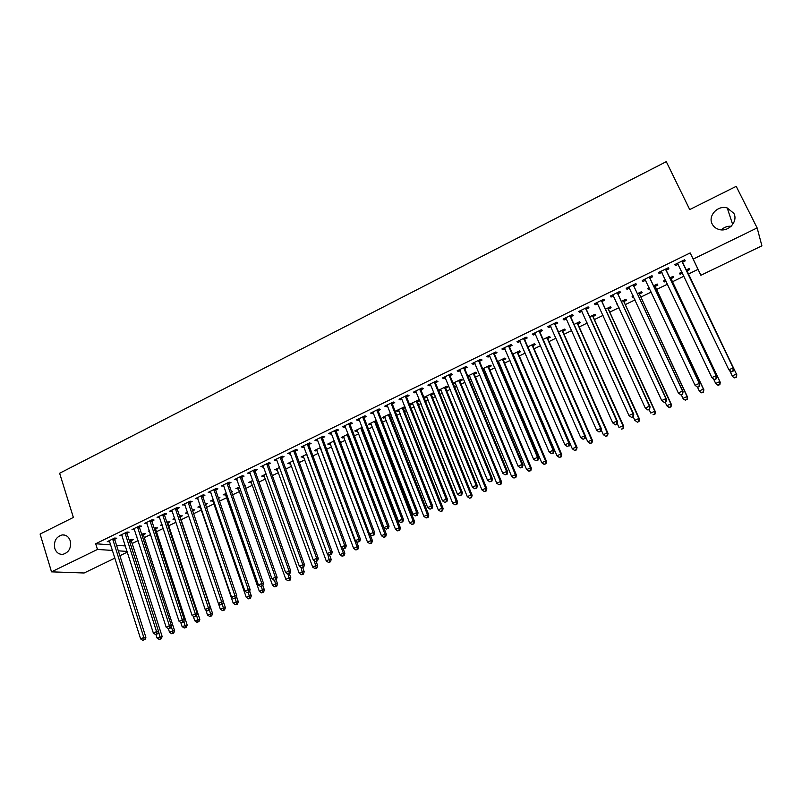 <?xml version="1.0" encoding="UTF-8"?>
<svg xmlns="http://www.w3.org/2000/svg" width="802" height="802" viewBox="0 0 802 802"><rect width="100%" height="100%" fill="white"/><g stroke="black" fill="none" stroke-linecap="round" stroke-linejoin="round"><path stroke-width="1.2" d="M70.235 540.799C71.418 547.946 68.962 552.458 62.887 554.332C58.987 554.543 56.28 552.578 54.777 548.428C53.624 541.23 56.11 536.718 62.245 534.914C66.075 534.744 68.741 536.708 70.235 540.799M733.84 213.332C738.381 221.392 728.477 232.309 719.193 229.522C715.975 228.65 713.65 226.816 712.196 224.019C707.635 215.818 717.9 204.841 727.254 207.979L733.84 213.332M721.349 229.853C724.116 227.207 727.384 226.004 731.173 226.244M132.16 543.495L138.104 540.618M144.28 537.621L150.656 534.533M156.48 531.716L163.297 528.408M168.761 525.761L176.019 522.242M181.112 519.776L188.831 516.037M193.653 513.701L201.412 509.942M206.535 507.465L214.044 503.826M219.517 501.18L226.745 497.671M232.59 494.844L239.547 491.476M245.743 488.468L252.429 485.23M258.996 482.052L265.392 478.954M272.339 475.586L278.454 472.629M285.773 469.08L291.607 466.253M299.306 462.523L304.84 459.847M312.94 455.917L318.173 453.381M326.665 449.27L331.597 446.884M340.489 442.574L345.121 440.338M354.414 435.837L358.725 433.742M363.226 431.566L363.817 431.275M368.429 429.04L372.439 427.095M376.91 424.93L377.953 424.428M382.554 422.193L386.243 420.408M390.704 418.253L392.198 417.521M396.779 415.306L400.138 413.682M404.589 411.526L406.544 410.574M411.115 408.368L414.143 406.895M418.564 404.749L421 403.576M425.541 401.371L428.238 400.068M432.649 397.932L435.556 396.519M440.087 394.333L442.443 393.191M446.834 391.065L450.223 389.421M454.734 387.236L456.749 386.263M461.12 384.138L465 382.263M469.491 380.088L471.155 379.276M475.506 377.171L479.887 375.045M484.348 372.89L485.661 372.248M489.992 370.153L494.884 367.787M499.325 365.632L500.278 365.171M504.588 363.085L509.992 360.469M514.413 358.324L514.994 358.043M519.295 355.958L525.21 353.091M534.102 348.79L540.548 345.662M549.019 341.562L555.997 338.183M564.047 334.284L571.565 330.635M579.184 326.945L587.254 323.036M594.432 319.567L603.064 315.376M609.791 312.118L618.994 307.667M625.269 304.62L635.044 299.888M640.858 297.071L651.224 292.048M656.567 289.462L667.525 284.159M672.397 281.793L683.956 276.199M688.347 274.063L698.031 269.372L700.888 275.276L693.169 259.096L757.138 227.918L761.9 245.823L700.888 275.276M127.388 552.107L119.879 555.726M114.977 558.092L84.13 572.989L51.508 571.846L97.473 549.44L112.551 550.443M51.508 571.846L40.1 534.052L73.363 517.44L59.629 473.26L666.282 161.653L689.72 209.573L736.206 186.355L757.138 227.918M143.508 534.683L145.473 533.721L143.468 533.541L141.713 534.393M136.982 537.15L136.17 537.079L136.851 536.749M127.127 533.18L129.132 532.197L127.027 532.007L119.598 535.636L122.104 535.626M167.959 522.814L169.954 521.841L166.846 522.182M162.295 525.39L160.611 525.21L162.014 524.528M152.039 521.019L154.064 520.037L152.029 519.796L144.49 523.475L147.037 523.465M192.741 510.784L194.766 509.801L192.33 509.811M187.858 513.15L185.382 513.19L187.518 512.147M177.282 508.709L179.347 507.696L177.362 507.425L169.733 511.155L172.31 511.135M218.515 498.273L219.908 497.601L218.184 497.32M213.041 500.929L210.485 500.999L213.382 499.586M202.886 496.217L204.971 495.195L203.056 494.884L195.307 498.664L197.934 498.633M244.72 485.561L245.392 485.23L244.54 485.08M238.525 488.568L235.918 488.639L239.597 486.854M228.841 483.556L230.956 482.523L229.101 482.172L221.252 486.002L223.908 485.962M264.349 476.037L261.713 476.117L266.194 473.942M255.156 470.714L257.302 469.671L255.507 469.28L247.547 473.16L250.254 473.11M290.535 463.325L287.848 463.426L293.161 460.849M281.833 457.691L284.008 456.629L282.294 456.198L274.224 460.147L276.961 460.077M317.081 450.443L315.948 450.995L314.354 450.554L320.509 447.566M308.9 444.488L311.106 443.416L309.452 442.945L301.271 446.935L302.935 447.396L304.048 446.854M343.988 437.381L342.755 437.982L341.231 437.501L348.248 434.093M336.349 431.095L338.584 430.012L337.01 429.491L328.7 433.541L330.304 434.052L331.527 433.451M376.8 421.461L375.938 421.872M371.286 424.138L369.933 424.789L368.479 424.268L376.399 420.418M364.188 417.521L366.454 416.408L364.95 415.847L356.529 419.957L358.053 420.509L359.406 419.847M405.15 407.075L404.479 406.784L396.118 410.845L397.491 411.416L398.965 410.704M405.361 407.596L403.586 408.459M392.429 403.737L394.734 402.614L393.311 402.002L384.76 406.173L386.213 406.774L387.677 406.053M431.626 394.855L433.912 393.742L432.629 393.11L424.138 397.241L425.451 397.852L427.035 397.08M421.08 389.752L423.426 388.619L422.073 387.957L413.401 392.188L414.774 392.84L416.368 392.058M460.067 381.05L462.383 379.927L461.18 379.246L453.07 383.186M455.506 383.256L453.33 383.837M450.163 375.567L452.528 374.414L451.265 373.702L442.463 378.003L443.757 378.694L445.481 377.852M488.909 367.045L491.265 365.902L490.142 365.181L482.644 368.82M484.398 369.241L483.085 369.872M479.666 361.181L482.072 359.998L480.889 359.246L471.957 363.607L473.16 364.349L475.025 363.446M518.182 352.84L520.568 351.687L519.526 350.915L512.658 354.243M513.701 355.015L513.12 355.306M509.611 346.564L512.047 345.371L510.954 344.569L501.892 348.99L503.004 349.782L504.999 348.81M547.876 338.434L550.302 337.251L549.35 336.429L543.134 339.447M539.997 331.737L542.483 330.534L541.47 329.662L532.267 334.153L533.3 335.005L535.435 333.963M578.011 323.808L580.468 322.615L579.605 321.742L574.062 324.429M570.854 316.69L573.37 315.457L572.458 314.534L563.114 319.106L564.047 320.008L566.332 318.895M608.598 308.96L611.094 307.757L610.312 306.825L605.47 309.181M602.172 301.402L604.728 300.159L603.906 299.186L594.422 303.818L595.264 304.77L597.691 303.587M639.635 293.903L642.161 292.67L641.48 291.687L637.349 293.692M633.62 296.82L632.798 297.221L632.076 296.249L633.119 295.748M633.971 285.893L636.567 284.63L635.846 283.587L626.212 288.289L626.963 289.311L629.54 288.048M671.134 278.615L673.71 277.362L673.119 276.319L669.73 277.973M666.061 281.071L664.196 281.983L663.575 280.961L665.55 279.998M666.261 270.134L668.898 268.85L668.277 267.758L658.492 272.53L659.144 273.612L661.77 272.329M698.031 269.372L690.181 252.931L95.689 543.756L110.786 544.869M116.551 545.3L125.413 545.951M682.602 262.164L685.249 260.871L684.687 259.748L674.823 264.56L675.424 265.662L678.071 264.379M687.073 270.875L689.66 269.622L689.118 268.55L686.111 270.013M682.472 273.111L680.076 274.274L679.505 273.221L681.961 272.028M650.051 278.043L652.668 276.77L651.996 275.698L642.292 280.439L642.993 281.492L645.6 280.219M655.324 286.284L657.881 285.051L657.239 284.038L653.48 285.863M649.78 288.981L648.437 289.632L647.775 288.63L649.269 287.908M618.011 293.682L620.588 292.419L619.816 291.417L610.252 296.078L611.054 297.071L613.56 295.848M624.056 301.462L626.573 300.239L625.841 299.286L621.349 301.462M617.58 304.6L616.507 303.818L617.089 303.537M586.452 309.081L588.989 307.838L588.117 306.885L578.703 311.487L579.605 312.419L581.951 311.266M593.249 316.409L595.726 315.206L594.904 314.314L589.701 316.83M555.365 324.239L557.861 323.026L556.909 322.133L547.636 326.655L548.618 327.537L550.824 326.454M562.894 331.146L565.33 329.963L564.418 329.111L558.543 331.968M524.749 339.186L527.205 337.983L526.152 337.141L517.019 341.602L518.102 342.424L520.167 341.421M532.979 345.662L535.385 344.499L534.383 343.697L527.836 346.875M494.583 353.903L496.999 352.72L495.867 351.928L486.864 356.329L488.027 357.09L489.952 356.158M503.496 359.968L505.861 358.825L504.779 358.073L497.601 361.562M498.994 362.153L498.042 362.614M464.859 368.399L467.245 367.236L466.022 366.504L457.15 370.835L458.403 371.547L460.198 370.674M474.433 374.073L476.769 372.94L475.606 372.238L467.797 376.038M469.902 376.278L468.238 377.08M435.566 382.694L437.922 381.541L436.619 380.86L427.877 385.12L429.21 385.792L430.875 384.98M445.792 387.978L448.097 386.855L446.854 386.203L438.443 390.293M441.22 390.193L439.576 390.995L438.504 390.464M406.704 396.769L409.03 395.637L407.637 395.005L399.025 399.206L400.439 399.827L401.972 399.085M419.787 400.559L418.504 399.977L410.073 404.068L411.426 404.659L412.95 403.917M419.797 400.589L417.551 401.682M378.253 410.654L380.549 409.531L379.075 408.95L370.594 413.09L372.078 413.662L373.491 412.98M390.644 413.581L382.243 417.581L383.667 418.123L385.07 417.441M391.025 414.554L389.712 415.195M350.213 424.328L352.469 423.235L350.935 422.694L342.564 426.774L344.128 427.306L345.421 426.674M357.592 430.784L356.299 431.406L354.805 430.905L362.273 427.286L362.263 428.759L360.79 428.007M322.574 437.822L324.8 436.739L323.186 436.238L314.935 440.268L316.569 440.749L317.742 440.178M330.484 443.937L329.301 444.508L327.747 444.047L334.334 440.849M295.316 451.115L297.512 450.042L295.828 449.591L287.697 453.561L290.454 453.491M303.757 456.909L301.061 457.01L306.785 454.233M268.449 464.228L270.605 463.175L268.85 462.764L260.84 466.674L263.557 466.614M277.392 469.701L274.735 469.792L279.627 467.416M241.953 477.16L244.079 476.117L242.264 475.746L234.354 479.606L237.031 479.556M251.387 482.323L248.77 482.403L252.851 480.418M215.818 489.902L217.913 488.879L216.029 488.548L208.239 492.358L210.876 492.318M231.567 491.937L232.61 491.436L231.317 491.215M225.743 494.774L223.156 494.834L226.445 493.24M190.044 502.483L192.119 501.471L190.164 501.18L182.475 504.939L185.072 504.899M205.553 504.568L207.297 503.726L205.202 503.556M200.43 507.054L197.893 507.115L200.41 505.892M164.621 514.884L166.666 513.892L164.651 513.641L157.072 517.34L159.628 517.32M180.31 516.819L182.315 515.846L179.548 516.017M175.057 519.365L172.951 519.215L174.726 518.363M139.538 527.125L141.553 526.132L139.488 525.922L131.999 529.581L134.525 529.571M155.698 528.769L157.673 527.806L154.235 528.307M149.593 531.285L148.35 531.165L149.393 530.663M114.796 539.195L116.781 538.222L114.656 538.042L107.278 541.651L109.764 541.651M131.398 540.558L133.353 539.606L131.327 539.435L129.272 540.438M118.315 550.834L127.167 551.415M95.689 543.756L97.473 549.44M690.181 252.931L693.169 259.096M674.883 264.53L675.424 265.662M679.555 273.201L680.076 274.274M658.612 272.479L659.144 273.612M663.685 280.9L664.196 281.983M642.462 280.359L642.993 281.492M647.936 288.56L648.437 289.632M626.442 288.179L626.963 289.311M632.297 296.149L632.798 297.221M610.543 295.948L611.054 297.071M616.778 303.687L617.269 304.76M594.753 303.647L595.264 304.77M579.094 311.296L579.605 312.419M563.555 318.885L564.047 320.008M548.127 326.414L548.618 327.537M532.819 333.893L533.3 335.005M517.621 341.311L518.102 342.424M502.533 348.68L503.004 349.782M487.566 355.988L488.027 357.09M472.699 363.246L473.16 364.349M457.942 370.444L458.403 371.547M443.305 377.592L443.757 378.694M453.371 383.045L453.802 384.088M428.759 384.689L429.21 385.792M439.145 389.952L439.576 390.995M414.333 391.737L414.774 392.84M425.03 396.81L425.451 397.852M399.998 398.734L400.439 399.827M411.005 403.617L411.426 404.659M385.782 405.682L386.213 406.774M397.08 410.373L397.491 411.416M371.657 412.569L372.078 413.662M383.256 417.09L383.667 418.123M357.632 419.416L358.053 420.509M369.532 423.757L369.933 424.789M343.707 426.213L344.128 427.306M355.898 430.373L356.299 431.406M329.893 432.96L330.304 434.052M342.364 436.95L342.755 437.982M316.168 439.666L316.569 440.749M328.92 443.476L329.301 444.508M302.534 446.323L302.935 447.396M315.567 449.962L315.948 450.995M289.001 452.929L289.402 454.002M302.304 456.398L302.685 457.431M275.567 459.486L275.958 460.559M289.141 462.794L289.512 463.817M262.224 466.002L262.615 467.075M276.058 469.15L276.429 470.172M248.971 472.468L249.352 473.541M263.066 475.456L263.437 476.478M235.818 478.894L236.189 479.967M250.164 481.721L250.525 482.744M222.745 485.27L223.116 486.343M237.352 487.947L237.713 488.959M209.773 491.606L210.144 492.679M224.62 494.132L224.981 495.145M196.881 497.902L197.242 498.964M211.979 500.268L212.329 501.28M184.079 504.147L184.44 505.21M199.417 506.363L199.768 507.375M171.367 510.353L171.728 511.415M186.946 512.428L187.287 513.43M158.746 516.518L159.097 517.581M174.555 518.443L174.886 519.445M146.205 522.643L146.545 523.696M133.744 528.729L134.084 529.781M121.373 534.764L121.714 535.816M109.082 540.769L109.423 541.811M731.454 371.877L733.158 371.095L731.454 371.877L728.878 369.822L677.479 263.257M731.284 371.567L728.878 369.822L733.138 367.877L733.559 368.659L682.763 263.066L682.542 260.79M682.021 261.041L733.138 367.877L732.988 370.785M678.452 264.73L677.038 263.477M733.158 371.095L733.559 368.659M729.84 370.925L732.246 375.927L736.396 374.033L736.797 374.785L687.234 271.758L687.013 269.572M681.67 272.169L682.271 272.69M736.246 376.86L734.592 377.622L736.406 377.161L736.396 374.033L686.522 269.813M734.752 377.912L732.647 376.669L734.592 377.622M736.797 374.785L736.406 377.161M714.482 379.627L716.176 378.855L714.482 379.627L711.885 377.592L661.129 271.246M714.291 379.326L711.885 377.592L716.126 375.657L716.597 376.419L666.422 271.026L666.211 268.76M665.64 269.041L716.126 375.657L715.986 378.554M662.001 272.53L660.748 271.437M716.176 378.855L716.597 376.419M697.65 387.306L699.324 386.544L697.65 387.306L695.033 385.301L644.908 279.166M697.429 387.025L695.033 385.301L699.234 383.386L699.765 384.118L650.211 278.936L650.011 276.68M649.379 276.981L699.234 383.386L699.113 386.253M645.71 280.309L644.587 279.327M699.324 386.544L699.765 384.118M713.62 379.095L715.695 383.466L719.815 381.592L720.266 382.313L671.294 279.487L671.094 277.312M719.685 384.399L718.031 385.15L719.865 384.689L719.815 381.592L670.542 277.572M718.211 385.431L715.695 383.466L718.031 385.15M720.266 382.313L719.865 384.689M697.519 387.236L699.274 390.955L703.364 389.09L703.865 389.782L655.485 287.156L655.284 284.991M703.244 391.877L701.6 392.629L703.444 392.158L703.364 389.09L654.683 285.281M701.81 392.9L699.785 391.637L701.6 392.629M703.865 389.782L703.444 392.158M680.948 394.935L682.612 394.173L680.948 394.935L678.322 392.95L628.808 287.026M680.708 394.664L678.322 392.95L682.482 391.045L683.063 391.747L634.131 286.775L633.931 284.53M633.239 284.86L682.482 391.045L682.372 393.902M629.54 288.038L628.547 287.156M682.612 394.173L683.063 391.747M664.377 402.504L666.021 401.752L664.377 402.504L661.73 400.539L612.828 294.825M664.116 402.243L661.73 400.539L665.871 398.644L666.502 399.316L618.162 294.565L617.971 292.319M617.229 292.68L665.871 398.644L665.77 401.481M613.49 295.697L612.628 294.925M666.021 401.752L666.502 399.316M681.299 394.774L682.973 398.373L687.033 396.529L687.585 397.19L639.785 294.765L639.585 292.61M686.923 399.306L685.299 400.038L687.144 399.566L687.033 396.529L638.943 292.92M685.53 400.308L683.535 399.035L685.299 400.038M687.585 397.19L687.144 399.566M665.149 402.153L666.803 405.742L670.833 403.907L671.434 404.549L624.207 302.324L624.016 300.169M670.733 406.664L669.129 407.406L670.983 406.925L670.833 403.907L623.314 300.509M669.369 407.657L666.803 405.742L669.129 407.406M671.434 404.549L670.983 406.925M647.936 410.012L649.57 409.261L647.936 410.012L645.279 408.068L596.979 302.565M647.655 409.762L645.279 408.068L649.379 406.193L650.061 406.835L602.322 302.294L602.132 300.048M601.34 300.429L649.379 406.193L649.299 409.01M597.56 303.306L596.828 302.635M649.57 409.261L650.061 406.835M649.119 409.471L650.753 413.06L654.753 411.236L655.404 411.847L608.738 309.823L608.558 307.677M654.673 413.982L653.069 414.704L654.933 414.223L654.753 411.236L607.806 308.038M655.404 411.847L654.933 414.223M631.615 417.461L633.239 416.719L631.615 417.461L628.948 415.536L581.239 310.244M631.324 417.22L628.948 415.536L633.019 413.672L633.76 414.293L586.603 309.953L586.412 307.727M585.58 308.128L633.019 413.672L632.948 416.479M581.761 310.845L581.149 310.294M637.42 422.183L639.004 421.461L637.42 422.183L634.823 420.318L633.209 416.739L633.76 414.293M637.139 421.952L634.823 420.318L638.803 418.504L639.505 419.095L593.39 317.271L593.209 315.126M638.723 421.23L638.803 418.504L592.417 315.517M639.505 419.095L639.004 421.461M615.435 424.859L617.049 424.118L615.435 424.859L612.748 422.945L566.022 318.284M615.114 424.619L612.748 422.945L616.778 421.1L617.57 421.692L570.994 317.562L570.813 315.336M569.931 315.767L616.778 421.1L616.728 423.887M617.049 424.118L617.57 421.692M554.403 323.356L600.678 428.468L596.668 430.303L550.132 325.442M555.335 322.895L555.505 325.121L601.51 429.03L600.678 428.468L600.628 431.235L599.034 431.967L600.628 431.235M600.969 431.456L601.51 429.03M596.668 430.303L599.034 431.967M538.984 330.875L584.688 435.777L580.718 437.601L534.744 332.95M539.967 330.394L540.137 332.609L585.58 436.318L584.688 435.777L584.658 438.534L583.074 439.255L584.658 438.534M585.019 438.744L585.58 436.318M580.718 437.601L583.074 439.255M523.686 338.344L568.829 443.035L564.889 444.839L519.485 340.399M524.719 337.842L524.879 340.058L569.771 443.546L568.829 443.035L568.818 445.772L567.235 446.493L568.818 445.772M569.189 445.972L569.771 443.546M564.889 444.839L567.235 446.493M508.508 345.762L553.089 450.233L549.18 452.027L504.328 347.797M509.581 345.231L509.741 347.436L554.072 450.724L553.089 450.233L553.089 452.95L551.515 453.671L553.089 452.95M553.48 453.15L554.072 450.724M549.18 452.027L551.515 453.671M493.43 353.121L537.47 457.381L533.581 459.155L489.29 355.146M494.553 352.569L494.714 354.765L538.503 457.842L537.47 457.381L537.48 460.087L535.926 460.789L537.48 460.087M537.891 460.268L538.503 457.842M533.581 459.155L535.926 460.789M478.473 360.419L521.972 464.468L518.112 466.233L474.363 362.434M479.646 359.847L479.796 362.043L523.044 464.909L521.972 464.468L521.992 467.155L520.448 467.867L521.992 467.155M522.423 467.325L523.044 464.909M518.112 466.233L520.448 467.867M463.626 367.667L506.583 471.506L502.764 473.26L459.546 369.662M464.839 367.075L464.98 369.261L507.706 471.917L506.583 471.506L506.623 474.182L505.09 474.874L506.623 474.182M507.065 474.343L507.706 471.917M502.764 473.26L505.09 474.874M448.889 374.865L491.315 478.493L487.516 480.228L444.829 376.85M450.143 374.253L450.283 376.429L492.488 478.874L491.315 478.493L491.365 481.15L489.842 481.842L491.365 481.15M491.827 481.3L492.488 478.874M487.516 480.228L489.842 481.842M617.199 423.426L619.024 427.516L622.964 425.722L623.715 426.283L578.152 324.66L577.981 322.524M622.903 428.428L621.329 429.15L623.204 428.659L622.964 425.722L577.139 322.935M623.715 426.283L623.204 428.659M601.289 430.042L603.335 434.664L607.244 432.88L608.046 433.421L563.034 331.998L562.864 329.873M607.204 435.576L605.64 436.288L607.515 435.787L607.244 432.88L561.971 330.304M605.64 436.288L603.335 434.664M608.046 433.421L607.515 435.787M585.51 436.609L587.766 441.762L591.645 439.987L592.488 440.498L548.017 339.286L547.846 337.161M591.615 442.674L590.061 443.376L591.956 442.874L591.645 439.987L546.914 337.612M590.061 443.376L587.766 441.762M592.488 440.498L591.956 442.874M527.856 346.865L572.317 448.799L576.167 447.045L577.059 447.526L533.109 346.514L532.949 344.399M576.147 449.711L574.603 450.413L576.498 449.902L576.167 447.045L531.967 344.87M574.603 450.413L572.317 448.799M577.059 447.526L576.498 449.902M513.049 354.053L556.979 455.787L560.798 454.042L561.731 454.503L518.313 353.692L518.162 351.577M560.788 456.699L559.255 457.391L561.159 456.879L560.798 454.042L517.13 352.078M559.255 457.391L556.979 455.787M561.731 454.503L561.159 456.879M498.353 361.191L541.751 462.724L545.55 460.99L546.523 461.431L503.626 360.82L503.476 358.705M545.55 463.626L544.027 464.318L545.941 463.797L545.55 460.99L502.403 359.226M544.027 464.318L541.751 462.724M546.523 461.431L545.941 463.797M483.766 368.278L526.643 469.611L530.403 467.897L531.435 468.308L489.04 367.897L488.899 365.792M530.423 470.513L528.909 471.195L530.834 470.674L530.403 467.897L487.786 366.334M528.909 471.195L526.643 469.611M531.435 468.308L530.834 470.674M469.27 375.316L511.636 476.438L515.375 474.744L516.448 475.135L474.563 374.915L474.423 372.82M515.405 477.34L513.912 478.022L515.836 477.501L515.375 474.744L473.27 373.381M513.912 478.022L511.636 476.438M516.448 475.135L515.836 477.501M454.884 382.303L496.749 483.225L500.458 481.531L501.571 481.902L460.188 381.892L460.047 379.797M500.498 484.127L499.014 484.799L500.939 484.268L500.458 481.531L458.854 380.379M499.014 484.799L496.749 483.225M501.571 481.902L500.939 484.268M434.253 382.013L476.167 485.421L472.398 487.145L430.233 383.978M435.556 381.371L435.687 383.546L477.38 485.781L476.167 485.421L476.218 488.067L474.714 488.749L476.218 488.067M476.709 488.207L477.38 485.781M472.398 487.145L474.714 488.749M440.609 389.241L481.972 489.962L485.651 488.278L486.804 488.629L445.912 388.81L445.782 386.724M485.701 490.854L484.228 491.526L486.162 490.994L485.651 488.278L444.539 387.326M484.228 491.526L481.972 489.962M486.804 488.629L486.162 490.994M419.727 389.1L461.13 492.298L457.381 494.012L415.737 391.055M421.08 388.449L421.2 390.614L462.383 492.639L461.13 492.298L461.19 494.924L459.696 495.616L461.19 494.924M461.691 495.065L462.383 492.639M457.381 494.012L459.696 495.616M426.423 396.128L467.295 496.649L470.954 494.984L472.147 495.305L431.737 395.687L431.616 393.612M471.015 497.541L469.551 498.202L471.486 497.671L470.954 494.984L430.333 394.233M469.551 498.202L467.295 496.649M472.147 495.305L471.486 497.671M405.311 396.138L446.203 499.125L442.483 500.829L401.351 398.073M406.694 395.466L406.825 397.632L447.496 499.445L446.203 499.125L446.273 501.741L444.789 502.423L446.273 501.741M446.794 501.862L447.496 499.445M442.483 500.829L444.789 502.423M412.348 402.965L452.729 503.285L456.358 501.631L457.601 501.932L417.672 402.514L417.541 400.439M456.428 504.177L454.975 504.839L456.919 504.298L456.358 501.631L416.228 401.08M454.975 504.839L452.729 503.285M457.601 501.932L456.919 504.298M390.995 403.125L431.386 505.902L427.697 507.596L387.065 405.05M392.429 402.434L392.549 404.589L432.719 506.202L431.386 505.902L431.466 508.508L429.992 509.18L431.466 508.508M432.007 508.618L432.719 506.202M427.697 507.596L429.992 509.18M398.363 409.752L438.273 509.871L441.872 508.227L443.145 508.508L403.697 409.291L403.576 407.226M441.952 510.764L440.509 511.415L442.463 510.874L441.872 508.227L402.223 407.877M440.509 511.415L438.273 509.871M443.145 508.508L442.463 510.874M376.79 410.073L416.679 512.628L413.01 514.303L372.88 411.977M378.253 409.351L378.374 411.506L418.053 512.909L416.679 512.628L416.769 515.215L415.306 515.886L416.769 515.215M417.331 515.325L418.053 512.909M413.01 514.303L415.306 515.886M384.489 416.499L423.907 516.418L427.496 514.784L428.809 515.044L389.822 416.027L389.712 413.962M427.576 517.3L426.153 517.952L428.108 517.4L427.496 514.784L388.308 414.634M426.153 517.952L423.907 516.418M428.809 515.044L428.108 517.4M362.674 416.96L402.073 519.305L398.444 520.969L358.795 418.855M364.188 416.218L364.298 418.363L403.496 519.566L402.073 519.305L402.183 521.881L400.729 522.543L402.183 521.881M402.754 521.982L403.496 519.566M398.444 520.969L400.729 522.543M370.704 423.185L409.662 522.914L413.21 521.29L414.564 521.531L376.048 422.704L375.938 420.649M413.311 523.796L411.887 524.438L413.852 523.886L413.311 523.796L413.21 521.29L374.504 421.341M411.887 524.438L409.662 522.914M414.564 521.531L413.852 523.886M348.669 423.797L387.587 525.942L383.978 527.586L344.82 425.672M350.213 423.035L350.324 425.18L389.05 526.172L387.587 525.942L387.707 528.498L386.263 529.15L387.707 528.498M388.288 528.578L389.05 526.172M383.978 527.586L386.263 529.15M357.01 429.832L395.506 529.36L399.035 527.746L400.429 527.967L362.263 428.759M399.145 530.242L397.732 530.884L399.697 530.322L399.145 530.242L399.035 527.746L360.79 428.248M397.732 530.884L395.506 529.36M400.429 527.967L399.697 530.322M334.765 430.584L373.201 532.518L369.622 534.152L330.935 432.448M336.349 429.812L336.449 431.947L374.704 532.728L373.201 532.518L373.331 535.054L371.897 535.716L373.331 535.054M373.933 535.145L374.704 532.728M369.622 534.152L371.897 535.716M343.416 436.438L381.451 535.756L384.96 534.162L386.384 534.363L348.68 435.205M385.08 536.638L383.677 537.28L385.652 536.718L385.08 536.638L384.96 534.162L347.166 434.614M383.677 537.28L381.451 535.756M386.384 534.363L385.652 536.718M320.95 437.331L358.915 539.054L355.366 540.678L317.161 439.185M322.574 436.529L322.675 438.664L360.459 539.245L358.915 539.054L359.055 541.581L357.642 542.222L359.055 541.581M359.677 541.651L360.459 539.245M355.366 540.678L357.642 542.222M329.923 442.995L367.506 542.112L370.985 540.528L372.449 540.708L370.093 534.483M371.115 542.994L369.722 543.626L371.697 543.064L371.115 542.994L370.985 540.528L333.642 441.18M369.722 543.626L367.506 542.112M372.449 540.708L371.697 543.064M307.246 444.017L344.74 545.54L341.211 547.144L303.477 445.862M308.91 443.205L309.001 445.331L346.324 545.701L344.74 545.54L344.89 548.047L343.477 548.688L344.89 548.047M345.522 548.117L346.324 545.701M341.211 547.144L343.477 548.688M316.519 449.501L353.652 548.428L357.111 546.854L358.604 547.014L356.539 541.47M357.241 549.3L355.867 549.931L357.842 549.37L357.241 549.3L357.111 546.854L320.209 447.706M355.867 549.931L353.652 548.428M358.604 547.014L357.842 549.37M293.632 450.664L330.665 551.976L327.166 553.581L289.883 452.498M295.326 449.842L295.417 451.957L332.279 552.117L330.665 551.976L330.825 554.473L329.432 555.114L330.825 554.473M331.477 554.533L332.279 552.117M327.166 553.581L329.432 555.114M303.206 455.967L339.898 554.693L343.326 553.129L344.87 553.27L343.066 548.408M343.477 555.565L342.103 556.197L344.088 555.626L343.477 555.565L343.326 553.129L306.875 454.463M342.103 556.197L339.898 554.693M344.87 553.27L344.088 555.626M280.109 457.27L316.69 558.362L313.221 559.956L276.389 459.085M281.853 456.418L281.933 458.533L318.344 558.493L316.69 558.362L316.86 560.849L315.477 561.48L316.86 560.849M317.522 560.899L318.344 558.493M313.221 559.956L315.477 561.48M289.983 462.383L326.244 560.919L329.642 559.365L331.216 559.485L329.622 555.124M329.802 561.791L328.439 562.413L330.434 561.831L329.802 561.791L327.637 553.901M328.439 562.413L326.244 560.919M331.216 559.485L330.434 561.831M266.685 463.817L302.825 564.708L299.367 566.292L262.996 465.621M268.459 462.954L268.54 465.06L304.509 564.819L302.825 564.708L303.006 567.184L301.622 567.816L303.006 567.184M303.677 567.225L304.509 564.819M299.367 566.292L301.622 567.816M276.85 468.759L312.68 567.094L316.058 565.56L317.672 565.661L316.168 561.52M316.229 567.966L314.875 568.578L316.87 568.006L316.229 567.966L314.294 560.678M314.875 568.578L312.68 567.094M317.672 565.661L316.87 568.006M253.362 470.323L289.051 571.014L285.622 572.578L249.693 472.117M255.166 469.441L255.247 471.546L290.775 571.094L289.051 571.014L289.241 573.47L287.868 574.092L289.241 573.47M289.933 573.5L290.775 571.094M285.622 572.578L287.868 574.092L289.171 577.811L290.845 577.871L289.382 573.751M263.818 475.095L299.206 573.229L302.565 571.706L304.209 571.786L302.725 567.656M302.745 574.102L301.402 574.713L303.397 574.132L302.745 574.102L301.021 567.405M301.402 574.713L299.206 573.229M304.209 571.786L303.397 574.132M240.119 476.789L275.377 577.27L271.968 578.823L236.48 478.563M241.963 475.887L242.044 477.982L277.131 577.34L275.377 577.27L275.567 579.706L274.214 580.327L275.567 579.706M276.279 579.736L277.131 577.34M271.968 578.823L274.214 580.327M250.866 481.39L285.833 579.325L289.171 577.811L289.352 580.197L288.018 580.798L289.352 580.197M288.018 580.798L285.833 579.325M290.845 577.871L290.023 580.217M226.976 483.205L261.793 583.475L258.414 585.019L223.367 484.969M228.861 482.293L228.931 484.378L263.587 583.525L261.793 583.475L262.003 585.911L260.65 586.523L262.003 585.911M262.725 585.921L263.587 583.525M258.414 585.019L260.65 586.523M237.993 487.636L272.56 585.38L275.868 583.866L277.582 583.916L276.129 579.806M276.058 586.242L274.735 586.843L276.75 586.262L276.058 586.242L274.625 580.347M274.735 586.843L272.56 585.38M277.582 583.916L276.75 586.262M213.923 489.581L248.309 589.64L244.961 591.174L210.335 491.335M215.838 488.649L215.898 490.734L250.144 589.671L248.309 589.64L248.53 592.056L247.186 592.678L248.53 592.056M249.262 592.066L250.144 589.671M244.961 591.174L247.186 592.678M225.222 493.842L259.367 591.385L262.655 589.891L264.399 589.921L262.866 585.53M262.855 592.247L261.542 592.848L263.557 592.257L262.855 592.247L261.472 586.493M261.542 592.848L259.367 591.385M264.399 589.921L263.557 592.257M200.961 495.907L234.926 595.766L231.598 597.289L197.402 497.651M202.906 494.964L202.966 497.039L236.79 595.776L234.926 595.766L235.156 598.172L233.823 598.783L235.156 598.172M235.898 598.172L236.79 595.776M231.598 597.289L233.823 598.783M212.53 499.997L246.264 597.36L249.532 595.866L251.307 595.876L249.643 591.044M249.743 598.212L248.44 598.813L250.455 598.222L249.743 598.212L248.369 592.477M248.44 598.813L246.264 597.36M251.307 595.876L250.455 598.222M188.089 502.192L221.633 601.851L218.324 603.365L184.55 503.927M190.064 501.23L190.124 503.305L223.537 601.841L221.633 601.851L221.873 604.237L220.55 604.838L221.873 604.237M222.625 604.237L223.537 601.841M218.324 603.365L220.55 604.838M199.919 506.122L233.262 603.284L236.5 601.801L238.314 601.801L236.51 596.538M236.72 604.137L235.427 604.728L237.442 604.137L236.72 604.137L235.347 598.422M235.427 604.728L233.262 603.284M238.314 601.801L237.442 604.137M175.307 508.438L208.44 607.886L205.152 609.39L171.788 510.152M177.312 507.455L177.362 509.521L210.365 607.856L208.44 607.886L208.68 610.262L207.367 610.863L208.68 610.262M209.452 610.252L210.365 607.856M205.152 609.39L207.367 610.863M192.741 511.014L192.771 509.601M218.395 603.405L220.339 609.169L225.402 607.675L223.477 601.991M223.788 610.021L222.495 610.613L224.53 610.011L223.788 610.021L222.425 604.327M222.495 610.613L220.339 609.169M225.402 607.675L224.53 610.011M162.605 514.633L195.327 613.881L192.069 615.375L159.107 516.338M164.641 513.641L164.701 515.706L197.292 613.841L195.327 613.881L195.578 616.247L194.274 616.838L195.578 616.247M196.37 616.227L197.292 613.841M192.069 615.375L194.274 616.838M205.763 609.791L207.507 615.014L212.58 613.52L180.39 517.621L180.34 515.636M210.946 615.866L209.663 616.447L211.688 615.856L210.946 615.866L209.533 610.041M209.663 616.447L207.507 615.014M212.58 613.52L211.688 615.856M149.994 520.799L182.315 619.836L179.077 621.319L146.525 522.483M152.059 519.806L152.109 521.841L184.31 619.776L182.315 619.836L182.575 622.192L181.282 622.783L182.575 622.192M183.367 622.162L184.31 619.776M179.077 621.319L181.282 622.783M193.212 616.136L194.766 620.818L199.848 619.314L168.039 523.606L167.989 521.631M198.184 621.67L196.911 622.252L198.946 621.65L198.184 621.67L196.65 615.485M196.911 622.252L194.766 620.818M199.848 619.314L198.946 621.65M137.463 526.914L169.392 625.74L166.174 627.214L134.024 528.588M139.568 525.932L139.608 527.937L171.417 625.67L169.392 625.74L169.653 628.086L168.37 628.678L169.653 628.086M170.465 628.056L171.417 625.67M166.174 627.214L168.37 628.678L169.533 632.317L172.671 630.893L171.167 626.282M180.741 622.422L182.104 626.593L187.197 625.079L155.768 529.561L155.718 527.606M185.513 627.435L184.249 628.016L186.285 627.405L185.513 627.435L183.869 620.898M184.249 628.016L182.104 626.593M187.197 625.079L186.285 627.405M125.022 532.989L156.55 631.615L153.352 633.079L121.603 534.653M127.157 532.017L127.197 533.992L158.606 631.525L156.55 631.615L156.831 633.951L155.548 634.532L156.831 633.951M157.653 633.911L158.606 631.525M153.352 633.079L155.548 634.532M172.931 633.169L171.678 633.74L173.713 633.129L172.931 633.169L172.671 630.893L174.635 630.803L143.578 535.475L143.538 533.541M171.678 633.74L169.533 632.317M174.635 630.803L173.713 633.129M112.661 539.014L143.809 637.45L140.631 638.903L109.262 540.678M114.826 538.062L114.866 540.007L145.894 637.339L143.809 637.45L144.089 639.765L142.816 640.347L144.089 639.765M144.921 639.715L145.894 637.339M140.631 638.903L142.816 640.347M155.919 634.512L157.042 638.011L162.154 636.487L131.468 541.35L131.428 539.445M160.43 638.853L159.177 639.425L161.222 638.813L160.43 638.853L158.565 631.635M159.177 639.425L157.042 638.011M162.154 636.487L161.222 638.813M682.031 261.312L682.612 262.434M682.191 261.943L682.763 263.066M677.69 263.437L678.271 264.55M687.234 271.758L686.682 270.695M687.083 271.146L686.532 270.084M665.65 269.312L666.272 270.404M665.8 269.943L666.422 271.026M661.329 271.417L661.971 272.5M649.389 277.251L650.061 278.314M649.54 277.873L650.211 278.936M645.109 279.337L645.61 280.109M671.294 279.487L670.703 278.454M671.144 278.875L670.552 277.843M655.485 287.156L654.843 286.154M655.334 286.545L654.693 285.542M633.249 285.131L633.981 286.164M633.4 285.753L634.131 286.775M629.009 287.206L629.4 287.748M617.239 292.941L618.021 293.943M617.39 293.562L618.162 294.565M639.785 294.765L639.094 293.793M639.645 294.164L638.953 293.181M624.207 302.324L623.465 301.382M624.066 301.722L623.324 300.77M601.35 300.7L602.182 301.672M601.49 301.321L602.322 302.294M608.738 309.823L607.956 308.91M608.598 309.221L607.816 308.299M585.58 308.399L586.462 309.341M585.721 309.021L586.603 309.953M593.39 317.271L592.558 316.379M593.259 316.67L592.427 315.777M569.931 316.038L570.854 316.95M570.072 316.65L570.994 317.562M554.403 323.617L555.375 324.509M554.543 324.239L555.505 325.121M538.994 331.146L540.007 331.998M539.124 331.757L540.137 332.609M523.696 338.614L524.749 339.447M523.826 339.226L524.879 340.058M508.508 346.023L509.611 346.825M508.638 346.634L509.741 347.436M493.441 353.381L494.583 354.163M493.561 353.993L494.714 354.765M478.473 360.679L479.666 361.441M478.604 361.291L479.796 362.043M463.626 367.928L464.859 368.659M463.757 368.539L464.98 369.261M448.889 375.125L450.163 375.827M449.01 375.727L450.283 376.429M578.152 324.66L577.28 323.797M578.021 324.068L577.149 323.196M563.034 331.998L562.112 331.156M562.894 331.406L561.981 330.564M548.017 339.286L547.054 338.464M547.886 338.685L546.924 337.873M533.109 346.514L532.107 345.722M532.979 345.923L531.977 345.131M518.313 353.692L517.27 352.93M518.192 353.101L517.14 352.329M503.626 360.82L502.533 360.078M503.496 360.228L502.413 359.486M489.04 367.897L487.907 367.176M488.919 367.306L487.786 366.584M474.563 374.915L473.391 374.223M474.443 374.323L473.27 373.632M460.188 381.892L458.975 381.221M460.067 381.301L458.854 380.629M434.253 382.273L435.576 382.945M434.373 382.875L435.687 383.546M445.912 388.81L444.659 388.168M445.792 388.228L444.549 387.577M419.737 389.361L421.09 390.013M419.847 389.962L421.2 390.614M431.737 395.687L430.453 395.065M431.626 395.105L430.333 394.484M405.311 396.399L406.704 397.03M405.431 397L406.825 397.632M417.672 402.514L416.338 401.912M417.551 401.932L416.228 401.331M390.995 403.386L392.429 403.997M391.115 403.987L392.549 404.589M403.697 409.291L402.333 408.719M403.586 408.709L402.223 408.128M376.79 410.323L378.263 410.905M376.9 410.925L378.374 411.506M389.822 416.027L388.419 415.466M389.712 415.446L388.308 414.885M362.674 417.21L364.188 417.772M362.785 417.812L364.298 418.363M376.048 422.704L374.604 422.173M375.938 422.123L374.504 421.591M348.669 424.047L350.213 424.589M348.78 424.649L350.324 425.18M362.364 429.341L360.89 428.829M334.765 430.834L336.349 431.356M334.865 431.436L336.449 431.947M348.78 435.937L347.266 435.446M348.68 435.356L347.166 434.864M320.95 437.581L322.574 438.072M321.061 438.173L322.675 438.664M334.905 442.363L333.742 442.012M334.665 441.742L333.642 441.431M307.246 444.268L308.9 444.739M307.346 444.859L309.001 445.331M320.94 448.709L320.309 448.529M320.71 448.097L320.209 447.957M293.632 450.914L295.316 451.366M293.732 451.506L295.417 451.957M280.109 457.521L281.833 457.942M280.209 458.102L281.933 458.533M266.685 464.067L268.449 464.478M266.785 464.659L268.54 465.06M253.352 470.573L255.146 470.964M253.452 471.165L255.247 471.546M240.119 477.04L241.943 477.401M240.219 477.621L242.044 477.982M226.976 483.456L228.831 483.796M227.066 484.037L228.931 484.378M213.923 489.832L215.808 490.152M214.014 490.413L215.898 490.734M200.961 496.157L202.876 496.458M201.051 496.739L202.966 497.039M188.089 502.443L190.034 502.724M188.169 503.014L190.124 503.305M175.297 508.679L177.282 508.949M175.387 509.26L177.362 509.521M162.595 514.884L164.61 515.125M162.686 515.455L164.701 515.706M149.984 521.039L152.029 521.27M150.064 521.611L152.109 521.841M168.039 523.606L167.297 523.526M167.959 523.044L167.107 522.954M137.463 527.155L139.528 527.365M137.543 527.726L139.608 527.937M155.768 529.561L154.616 529.44M155.688 528.999L154.425 528.879M125.012 533.23L127.117 533.42M125.092 533.801L127.197 533.992M143.578 535.475L142.024 535.335M143.498 534.914L141.834 534.764M112.661 539.265L114.786 539.435M112.741 539.826L114.866 540.007M131.468 541.35L129.513 541.19M131.388 540.789L129.363 540.628M727.254 207.979L732.677 224.52M62.245 534.914L64.852 535.124"/></g></svg>
